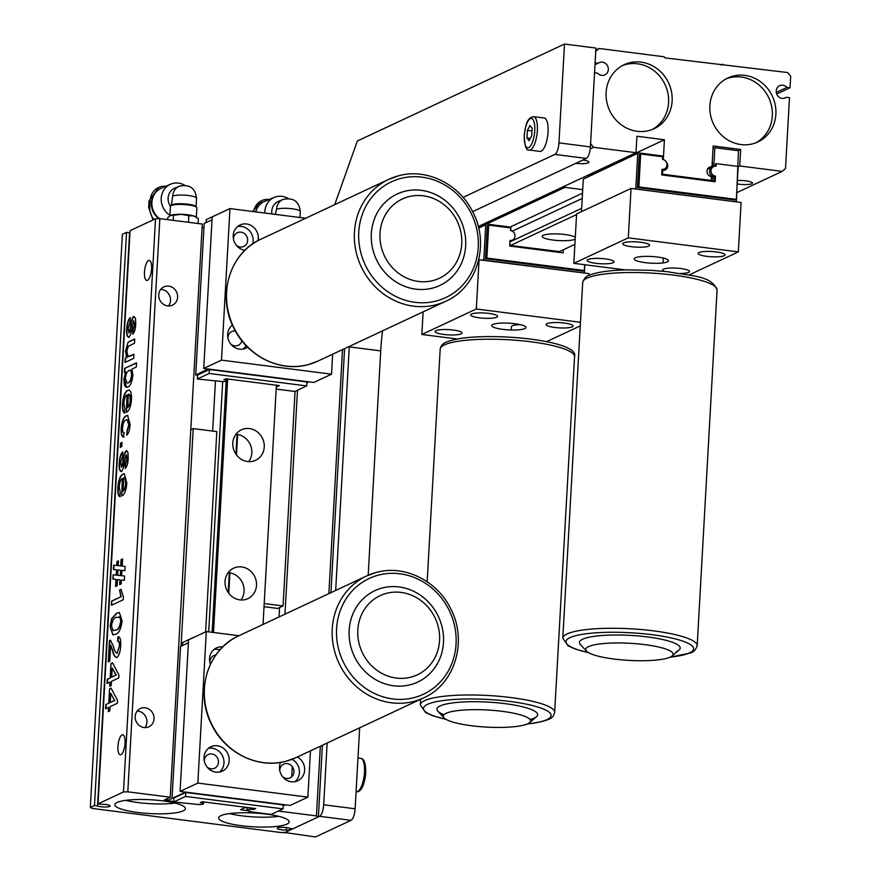 <?xml version="1.0" encoding="UTF-8"?>
<svg xmlns="http://www.w3.org/2000/svg" width="881" height="881" viewBox="0 0 881 881"><rect width="100%" height="100%" fill="white"/><g stroke="black" fill="none" stroke-linecap="round" stroke-linejoin="round"><path stroke-width="1.32" d="M588.034 259.51A13.457 2.632 -176.8 0 0 587.164 260.358A13.457 2.632 -176.8 0 0 598.122 263.573A13.457 2.632 -176.8 0 0 613.187 262.714A13.457 2.632 -176.8 0 0 614.046 261.866A13.457 2.632 -176.8 0 0 603.089 258.651A13.457 2.632 -176.8 0 0 588.034 259.51M623.539 242.881A13.457 2.632 -176.8 0 0 622.68 243.74A13.457 2.632 -176.8 0 0 633.637 246.955A13.457 2.632 -176.8 0 0 648.691 246.096A13.457 2.632 -176.8 0 0 649.55 245.237A13.457 2.632 -176.8 0 0 638.593 242.033A13.457 2.632 -176.8 0 0 623.539 242.881M698.996 252.528A13.457 2.632 -176.8 0 0 698.137 253.376A13.457 2.632 -176.8 0 0 709.095 256.591A13.457 2.632 -176.8 0 0 724.149 255.732A13.457 2.632 -176.8 0 0 725.008 254.884A13.457 2.632 -176.8 0 0 714.051 251.669A13.457 2.632 -176.8 0 0 698.996 252.528M680.804 273.473A13.457 2.632 -176.8 0 0 688.634 272.35A13.457 2.632 -176.8 0 0 689.504 271.502A13.457 2.632 -176.8 0 0 678.546 268.287A13.457 2.632 -176.8 0 0 663.481 269.146A13.457 2.632 -176.8 0 0 662.622 269.993A13.457 2.632 -176.8 0 0 664.219 271.359M689.063 274.96L738.333 251.9L628.296 237.848L631.06 188.435L576.603 213.918L573.839 263.331L625.444 269.927M628.296 237.848L573.839 263.331M738.333 251.9L741.097 202.487L631.06 188.435M667.391 261.888A17.157 3.359 -176.8 0 0 657.391 257.01A17.157 3.359 -176.8 0 0 635.322 257.792A17.157 3.359 -176.8 0 0 645.321 262.659A17.157 3.359 -176.8 0 0 667.391 261.888M572.165 326.873A13.457 2.632 -176.8 0 0 573.024 326.014A13.457 2.632 -176.8 0 0 562.067 322.798A13.457 2.632 -176.8 0 0 547.013 323.657A13.457 2.632 -176.8 0 0 546.154 324.516A13.457 2.632 -176.8 0 0 557.111 327.721A13.457 2.632 -176.8 0 0 572.165 326.873M520.33 324.66A13.457 2.632 -176.8 0 0 512.313 325.783A13.457 2.632 -176.8 0 0 511.454 326.642L511.266 330.001M461.192 333.855A13.457 2.632 -176.8 0 0 462.051 332.996A13.457 2.632 -176.8 0 0 451.094 329.791A13.457 2.632 -176.8 0 0 436.04 330.639A13.457 2.632 -176.8 0 0 435.181 331.498A13.457 2.632 -176.8 0 0 446.138 334.714A13.457 2.632 -176.8 0 0 461.192 333.855M496.708 317.237A13.457 2.632 -176.8 0 0 497.567 316.378A13.457 2.632 -176.8 0 0 486.609 313.162A13.457 2.632 -176.8 0 0 471.555 314.021A13.457 2.632 -176.8 0 0 470.696 314.88A13.457 2.632 -176.8 0 0 481.654 318.085A13.457 2.632 -176.8 0 0 496.708 317.237M589.015 275.379L589.114 273.628L478.746 259.73M546.55 341.674L580.271 325.893M580.469 322.292L476.313 308.989L479.066 259.576M476.313 308.989L421.856 334.472L423.122 311.863M421.856 334.472L457.305 338.998M492.798 324.494A17.157 3.359 -176.8 0 0 502.798 329.362A17.157 3.359 -176.8 0 0 524.878 328.591A17.157 3.359 -176.8 0 0 514.878 323.712A17.157 3.359 -176.8 0 0 492.798 324.494M280.565 762.395A13.457 12.4 64.9 0 0 279.486 766.977A13.457 12.4 64.9 0 0 285.158 779.211A13.457 12.4 64.9 0 0 297.767 780.775A13.457 12.4 64.9 0 0 304.639 770.192A13.457 12.4 64.9 0 0 297.415 756.944M295.003 781.656A13.457 12.4 64.9 0 0 299.43 772.626A13.457 12.4 64.9 0 0 292.051 759.301M229.181 760.556A13.457 12.4 64.9 0 0 223.51 748.321A13.457 12.4 64.9 0 0 210.9 746.758A13.457 12.4 64.9 0 0 204.029 757.341A13.457 12.4 64.9 0 0 209.7 769.576A13.457 12.4 64.9 0 0 222.309 771.139A13.457 12.4 64.9 0 0 229.181 760.556M219.545 772.02A13.457 12.4 64.9 0 0 223.972 762.99A13.457 12.4 64.9 0 0 208.456 748.31M222.75 646.929A13.457 12.4 64.9 0 0 216.429 647.931A13.457 12.4 64.9 0 0 209.557 658.514A13.457 12.4 64.9 0 0 210.427 664.263M219.931 649.892A13.457 12.4 64.9 0 0 213.973 649.484M291.732 776.756L292.294 766.613M238.938 635.73L206.308 631.556L197.84 783.088L307.876 797.151L310.464 750.832M307.876 797.151L290.124 805.454L180.087 791.402L188.556 639.87L206.308 631.556M197.84 783.088L180.087 791.402M215.779 655.134A7.566 6.971 64.9 0 0 209.843 661.653A7.566 6.971 64.9 0 0 209.832 662.204M207.134 767.054A7.566 6.971 64.9 0 0 214.369 768.342A7.566 6.971 64.9 0 0 218.466 762.285A7.566 6.971 64.9 0 0 211.814 753.971A7.566 6.971 64.9 0 0 204.326 760.479A7.566 6.971 64.9 0 0 204.315 761.03M282.592 776.69A7.566 6.971 64.9 0 0 289.827 777.978A7.566 6.971 64.9 0 0 293.924 771.921A7.566 6.971 64.9 0 0 287.272 763.607A7.566 6.971 64.9 0 0 279.784 770.115A7.566 6.971 64.9 0 0 279.773 770.666M232.419 325.078A13.457 12.4 64.9 0 0 227.672 334.362A13.457 12.4 64.9 0 0 233.355 346.596A13.457 12.4 64.9 0 0 245.953 348.16A13.457 12.4 64.9 0 0 247.638 347.202M243.2 349.052A13.457 12.4 64.9 0 0 246.052 345.583M258.122 240.601A13.457 12.4 64.9 0 0 258.353 238.751A13.457 12.4 64.9 0 0 252.682 226.516A13.457 12.4 64.9 0 0 240.073 224.963A13.457 12.4 64.9 0 0 233.201 235.546A13.457 12.4 64.9 0 0 244.929 250.314M252.715 243.894A13.457 12.4 64.9 0 0 253.144 241.196A13.457 12.4 64.9 0 0 237.628 226.505M305.663 218.257L229.963 208.588L212.2 216.891L203.731 368.423L313.768 382.486L331.531 374.172L332.644 354.217M229.963 208.588L221.483 360.12L203.731 368.423M221.483 360.12L331.531 374.172M236.306 245.259A7.566 6.971 64.9 0 0 243.541 246.548A7.566 6.971 64.9 0 0 247.638 240.491A7.566 6.971 64.9 0 0 240.987 232.177A7.566 6.971 64.9 0 0 233.498 238.685A7.566 6.971 64.9 0 0 233.487 239.225M235.359 330.992A7.566 6.971 64.9 0 0 227.97 337.511A7.566 6.971 64.9 0 0 227.959 338.051M230.778 344.086A7.566 6.971 64.9 0 0 241.89 340.782M382.541 330.86A100.941 33.863 -82.7 0 0 380.724 350.891L349.283 346.872A100.941 33.863 97.3 0 1 349.317 346.409M334.714 204.656L357.345 141.004L564.49 44.05L595.93 48.07L590.402 146.896A10.098 3.381 97.3 0 1 586.294 158.437L472.612 211.649M586.294 158.437L554.854 154.417L463.054 197.388M554.854 154.417A10.098 3.381 -82.7 0 0 558.961 142.876L590.402 146.896M564.49 44.05L558.961 142.876M359.657 727.816L355.131 808.78A10.098 3.381 97.3 0 1 351.023 820.332L315.519 836.95L284.1 832.424M351.023 820.332L319.583 816.313A10.098 3.381 -82.7 0 0 323.69 804.771L355.131 808.78M319.583 816.313L284.078 832.93M349.283 346.872L335.672 590.446M327.137 743.035L323.69 804.771M380.724 350.891L368.181 575.26M579.423 642.436A50.47 9.889 3.2 0 1 583.222 638.978A50.47 9.889 3.2 0 1 639.87 636.093A50.47 9.889 3.2 0 1 680.198 648.075A50.47 9.889 3.2 0 1 676.399 651.533M644.826 644.639A43.742 8.568 3.2 0 1 672.137 655.949A43.742 8.568 3.2 0 1 614.046 659.043A43.742 8.568 3.2 0 1 586.548 651.158A43.742 8.568 3.2 0 1 601.294 643.769A43.742 8.568 3.2 0 1 644.826 644.639M586.548 651.158L580.326 644.474A50.47 9.889 3.2 0 1 597.329 635.939A50.47 9.889 3.2 0 1 647.557 636.952A50.47 9.889 3.2 0 1 679.075 649.991L672.137 655.949M443.969 714.689A50.47 9.889 3.2 0 1 450.114 703.28A50.47 9.889 3.2 0 1 517.775 705.714A50.47 9.889 3.2 0 1 530.032 719.502M458.45 723.521A43.742 8.568 3.2 0 1 444.035 717.861A43.742 8.568 3.2 0 1 465.014 709.954A43.742 8.568 3.2 0 1 515.396 713.577A43.742 8.568 3.2 0 1 529.613 722.651A43.742 8.568 3.2 0 1 458.45 723.521M444.035 717.861L437.802 711.176A50.47 9.889 3.2 0 1 462.018 702.036A50.47 9.889 3.2 0 1 520.142 706.221A50.47 9.889 3.2 0 1 536.551 716.693L529.613 722.651M382.255 588.001A50.47 46.506 64.9 0 0 374.932 590.644A50.47 46.506 64.9 0 0 352.565 652.171A50.47 46.506 64.9 0 0 410.392 684.713A50.47 46.506 64.9 0 0 417.715 682.07A50.47 46.506 64.9 0 0 440.082 620.543A50.47 46.506 64.9 0 0 382.255 588.001A50.47 46.506 -115.1 0 1 441.425 624.552A50.47 46.506 -115.1 0 1 410.392 684.713A50.47 46.506 -115.1 0 1 351.222 648.163A50.47 46.506 -115.1 0 1 382.255 588.001M359.999 646.775A43.742 40.306 -115.1 0 1 385.294 593.673A43.742 40.306 -115.1 0 1 437.383 623.715A43.742 40.306 -115.1 0 1 412.088 676.817A43.742 40.306 -115.1 0 1 359.999 646.775M351.684 649.66A50.47 46.506 -115.1 0 1 380.867 588.387A50.47 46.506 -115.1 0 1 440.963 623.054A50.47 46.506 -115.1 0 1 411.779 684.328A50.47 46.506 -115.1 0 1 351.684 649.66M404.434 191.375A50.47 46.506 64.9 0 0 397.1 194.029A50.47 46.506 64.9 0 0 374.733 255.556A50.47 46.506 64.9 0 0 432.56 288.098A50.47 46.506 64.9 0 0 439.894 285.444A50.47 46.506 64.9 0 0 462.261 223.917A50.47 46.506 64.9 0 0 404.434 191.375A50.47 46.506 -115.1 0 1 463.593 227.926A50.47 46.506 -115.1 0 1 432.56 288.098A50.47 46.506 -115.1 0 1 373.401 251.548A50.47 46.506 -115.1 0 1 404.434 191.375M382.178 250.16A43.742 40.306 -115.1 0 1 407.474 197.058A43.742 40.306 -115.1 0 1 459.552 227.1A43.742 40.306 -115.1 0 1 434.256 280.202A43.742 40.306 -115.1 0 1 382.178 250.16M373.852 253.034A50.47 46.506 -115.1 0 1 403.046 191.772A50.47 46.506 -115.1 0 1 463.142 226.439A50.47 46.506 -115.1 0 1 433.959 287.702A50.47 46.506 -115.1 0 1 373.852 253.034M97.538 805.939L129.584 232.749L126.523 232.353L94.476 805.542L97.538 805.939A6.729 1.322 3.2 0 0 103.903 806.974A6.729 1.322 3.2 0 0 109.762 806.445A6.729 1.322 3.2 0 0 110.191 806.016A6.729 1.322 3.2 0 0 101.095 804.276L98.022 803.879L130.069 230.69L155.519 218.785L159.846 218.631L127.8 791.821L123.472 791.975L98.022 803.879M225.062 581.394A16.827 15.506 -115.1 0 1 233.652 568.168A16.827 15.506 -115.1 0 1 249.411 570.117A16.827 15.506 -115.1 0 1 256.503 585.413A16.827 15.506 -115.1 0 1 247.913 598.64A16.827 15.506 -115.1 0 1 232.166 596.69A16.827 15.506 -115.1 0 1 225.062 581.394M240.965 599.972A16.827 15.506 64.9 0 0 244.081 591.228A16.827 15.506 64.9 0 0 228.179 572.65M232.804 443.033A16.827 15.506 -115.1 0 1 241.394 429.807A16.827 15.506 -115.1 0 1 257.142 431.756A16.827 15.506 -115.1 0 1 264.245 447.052A16.827 15.506 -115.1 0 1 255.655 460.278A16.827 15.506 -115.1 0 1 239.896 458.329A16.827 15.506 -115.1 0 1 232.804 443.033M248.706 461.611A16.827 15.506 64.9 0 0 251.812 452.867A16.827 15.506 64.9 0 0 235.91 434.289M117.107 802.437A35.328 6.916 3.2 0 1 156.631 800.201A35.328 6.916 3.2 0 1 185.395 808.626A35.328 6.916 3.2 0 1 183.138 810.872A35.328 6.916 3.2 0 1 143.614 813.119A35.328 6.916 3.2 0 1 114.849 804.683A35.328 6.916 3.2 0 1 117.107 802.437M220.867 815.696A35.328 6.916 3.2 0 1 260.38 813.449A35.328 6.916 3.2 0 1 289.144 821.885A35.328 6.916 3.2 0 1 286.887 824.131A35.328 6.916 3.2 0 1 247.363 826.367A35.328 6.916 3.2 0 1 218.598 817.942A35.328 6.916 3.2 0 1 220.867 815.696M177.621 297.205A10.098 9.306 64.9 0 0 173.359 288.032A10.098 9.306 64.9 0 0 163.91 286.865A10.098 9.306 64.9 0 0 158.756 294.794A10.098 9.306 64.9 0 0 163.007 303.967A10.098 9.306 64.9 0 0 172.467 305.145A10.098 9.306 64.9 0 0 177.621 297.205M168.513 305.949A10.098 9.306 64.9 0 0 170.518 300.531A10.098 9.306 64.9 0 0 160.749 289.375M154.043 718.863A10.098 9.306 64.9 0 0 149.792 709.69A10.098 9.306 64.9 0 0 140.332 708.522A10.098 9.306 64.9 0 0 135.178 716.451A10.098 9.306 64.9 0 0 139.44 725.625A10.098 9.306 64.9 0 0 148.889 726.803A10.098 9.306 64.9 0 0 154.043 718.863M144.936 727.607A10.098 9.306 64.9 0 0 146.94 722.189A10.098 9.306 64.9 0 0 137.183 711.033M125.047 743.112A10.098 3.381 -82.7 0 0 122.778 734.765A10.098 3.381 -82.7 0 0 117.944 746.438A10.098 3.381 -82.7 0 0 120.223 754.786A10.098 3.381 -82.7 0 0 125.047 743.112M151.576 268.749A10.098 3.381 -82.7 0 0 149.296 260.402A10.098 3.381 -82.7 0 0 144.473 272.075A10.098 3.381 -82.7 0 0 146.742 280.422A10.098 3.381 -82.7 0 0 151.576 268.749M128.956 337.159C127.161 337.159 126.412 334.439 126.732 329.02C127.007 323.437 128.152 319.649 130.168 317.667L130.091 321.829L128.097 328.426L129.033 333.007L130.476 327.06C130.95 321.851 132.029 318.305 133.714 316.422L135.465 318.184L135.74 323.79C135.542 328.822 134.562 332.258 132.8 334.13L132.877 329.979L134.353 324.737L133.626 320.574L132.216 326.135C131.743 331.509 130.652 335.176 128.956 337.159L128.45 337.258M128.978 333.029L130.124 331.278L130.476 327.06M130.795 327.104C131.258 321.884 132.337 318.338 134.022 316.466L133.714 316.422M133.119 333.811L133.196 330.012L134.672 324.781L133.626 320.574M129.265 337.203C127.47 337.192 126.732 334.483 127.04 329.054C127.327 323.47 128.472 319.693 130.487 317.711M124.673 368.368L136.511 362.818L136.28 367.047L131.919 369.084L132.877 374.932C132.15 381.803 130.509 385.823 127.976 386.968C125.344 388.367 124.001 385.746 123.924 379.105L125.741 371.98L124.441 372.586L124.673 368.368L136.5 363.016M126.655 372.641L125.322 378.059L127.007 383.037L128.086 382.806C129.782 382.332 130.928 379.832 131.533 375.317C131.434 371.132 130.531 369.535 128.824 370.538L126.655 372.641M127.161 383.048L128.086 382.806M128.406 382.85C130.102 382.376 131.247 379.876 131.842 375.361C131.743 371.165 130.851 369.58 129.144 370.571M126.677 387.277L124.243 379.149L125.62 372.223M124.761 372.432L124.992 368.401M127.172 434.873L126.93 431.051L128.747 425.127L127.15 419.73L126.005 419.973C124.232 420.468 123.076 423.1 122.536 427.869C122.426 431.238 122.977 432.857 124.177 432.758L123.483 437.031M123.792 437.053C121.853 436.976 120.972 434.179 121.16 428.662C121.831 421.283 123.516 416.988 126.203 415.766L127.635 415.491L130.113 424.455C129.793 429.62 128.703 433.21 126.853 435.203L126.93 431.051M124.111 437.086C122.173 437.02 121.292 434.223 121.468 428.695L121.16 428.662M121.468 428.695C122.151 421.327 123.836 417.032 126.523 415.81L126.203 415.766M126.523 415.81L127.778 415.513M127.249 431.095L129.055 425.16L127.305 419.752M121.446 471.467C119.651 471.456 118.902 468.747 119.221 463.318C119.497 457.735 120.653 453.957 122.657 451.975L122.58 456.127L120.587 462.723L121.523 467.315L122.966 461.369C123.439 456.149 124.518 452.603 126.203 450.731L127.954 452.482L128.23 458.098C128.031 463.12 127.051 466.567 125.289 468.428L125.377 464.276L126.853 459.045L126.115 454.882L124.706 460.433C124.232 465.807 123.142 469.485 121.446 471.467L120.939 471.555M121.468 467.326L122.624 465.575L123.285 461.402C123.758 456.193 124.827 452.647 126.512 450.775L126.864 450.676M121.754 471.5C119.959 471.5 119.221 468.78 119.53 463.362C119.816 457.779 120.961 453.99 122.977 452.019M125.609 468.119L125.686 464.32L127.161 459.078L126.435 454.915L125.95 455.576M120.73 565.921L121.071 559.644L122.591 558.939L122.195 566.076L125.135 566.384L124.893 570.679L121.952 570.37L121.655 575.711L124.595 576.031L124.353 580.326L121.413 580.006L121.204 583.861L119.684 584.566L119.948 579.852L117.448 579.588L117.107 585.777L115.587 586.482L115.984 579.434L112.889 579.103L113.131 574.808L116.215 575.139L116.523 569.798L113.429 569.467L113.671 565.173L116.755 565.503L116.975 561.571L118.495 560.856L118.23 565.657L121.038 565.954L121.071 559.644M124.595 576.031L121.655 575.711M120.003 584.411L119.948 579.852M113.209 579.136L113.131 574.808M120.488 570.216L117.988 569.952L117.691 575.293L120.19 575.557L120.796 570.249L120.19 575.557M117.999 575.326L120.499 575.601M113.748 569.5L113.99 565.206L117.074 565.536L117.294 561.604L118.483 561.054M113.451 574.853L116.534 575.183L116.523 569.798M115.907 586.328L115.984 579.445M122.514 566.109L125.135 566.395M121.391 559.688L122.58 559.127M118.539 565.69L121.038 565.954M116.677 613.121L119.342 612.526L122.085 620.874C120.928 629.254 118.726 633.703 115.499 634.232L112.834 634.827L110.103 626.479L111.645 618.583L116.677 613.121L119.497 612.548M112.999 634.838L110.103 626.479M111.469 625.84L113.175 630.642L115.741 630.014C118.01 629.959 119.673 627.107 120.719 621.457L120.157 617.46L116.446 617.339C114.189 617.383 112.526 620.213 111.469 625.84M113.341 630.653L115.741 630.014M116.05 630.047C118.329 629.992 119.992 627.151 121.038 621.501L120.719 621.457M121.038 621.501L120.477 617.504L119.122 616.755M110.411 626.523L111.964 618.627L116.997 613.154M110.18 677.852L110.984 663.492L112.504 662.776L118.913 675L118.748 677.952L111.469 681.365L111.226 685.583L109.707 686.299L109.949 682.07L107.064 683.425L107.295 679.196L110.499 677.885L110.984 663.492M111.7 677.137L115.962 675.143L112.206 667.996L111.7 677.137L115.962 675.143M116.281 675.187L112.206 667.996M107.383 683.271L107.614 679.24L110.499 677.885M110.037 686.145L109.949 682.07M111.303 663.536L112.581 662.93M229.501 813.592A35.328 6.916 -176.8 0 0 278.803 816.346M125.741 800.333A35.328 6.916 -176.8 0 0 175.044 803.098M286.468 827.6L286.325 830.045A6.729 1.322 3.2 0 1 277.229 828.316A6.729 1.322 3.2 0 1 282.361 827.314A6.729 1.322 3.2 0 1 289.882 828.382L292.955 828.779L318.404 816.863L322.402 745.249M94.476 805.542L90.325 807.481L92.285 808.439L157.369 816.753L280.929 832.534L285.257 832.38L289.397 830.442L286.325 830.045M289.397 830.442L289.519 828.25M330.937 592.66L344.581 348.634M342.511 349.592L328.866 593.629M320.332 746.218L316.444 815.916L278.396 811.049M318.404 816.863L316.444 815.916M297.492 390.206L284.97 614.178M279.574 607.582L279.057 616.953M247.693 810.663L240.568 809.749L245.788 807.304M263.034 624.442L276.403 385.217M227.672 378.995L213.499 632.481M226.296 378.819L212.134 632.305M208.698 631.864L222.684 381.55M215.438 381.308L212.662 431.073M203.952 227.794L202.09 227.551M167.258 800.389L164.329 800.014L170.242 797.239L127.8 791.821M159.846 218.631L202.289 224.049L170.242 797.239M126.17 355.836L126.126 356.596M125.201 373.137L125.135 374.183M124.573 384.226L124.529 385.096M111.447 619.123L111.38 620.356M90.325 807.481L122.371 234.291L126.523 232.353M237.639 434.487L236.493 454.937M229.908 572.837L228.763 593.298M228.201 592.517L229.302 572.749M235.932 454.167L237.044 434.399M155.519 218.785L123.472 791.975M105.885 704.536L108.77 703.192L109.563 688.832L111.083 688.116L117.492 700.34L117.327 703.291L110.048 706.705L109.806 710.923L108.297 711.639L108.528 707.41L105.643 708.765L105.885 704.536L108.77 703.192M109.079 703.236L109.563 688.832M109.883 688.876L111.16 688.27M108.616 711.485L108.528 707.41M110.797 693.336L110.279 702.476L114.541 700.483L110.797 693.336L114.541 700.483M110.61 702.333L114.86 700.527M105.973 708.61L106.194 704.58M117.085 653.239L119.331 646.335C119.508 642.48 118.913 640.729 117.558 641.082L117.944 636.787C120.091 636.6 121.005 639.595 120.697 645.784C120.301 651.885 119.023 655.772 116.865 657.446C114.871 657.402 113.418 655.112 112.515 650.585L110.687 645.057L109.784 661.179L108.264 661.884L109.475 640.344L110.499 640.3L113.451 646.313C114.233 650.288 115.444 652.601 117.085 653.239L119.331 646.335M118.252 641.016L117.558 641.082M119.651 646.368C119.827 642.513 119.232 640.762 117.867 641.126M117.173 657.49C115.18 657.435 113.737 655.156 112.834 650.63L112.515 650.585M112.834 650.63L110.687 645.057M117.889 640.983L118.704 636.787M116.81 653.317L117.393 653.273M108.594 661.73L109.784 640.388L110.808 640.333M111.435 605.291L111.667 601.073L120.895 596.756L119.574 589.962L120.972 589.312L123.417 597.032L123.263 599.752L111.435 605.291M111.755 605.137L111.667 601.073M111.986 601.106L120.895 596.756M121.204 596.789L119.574 589.962M119.882 590.006L120.994 589.488M119.86 496.752C118.219 495.816 117.558 492.732 117.867 487.479C118.495 479.936 120.168 475.465 122.911 474.066L124.276 473.791L126.831 483.063C126.137 490.42 124.441 494.726 121.765 495.992L122.36 478.438C120.686 479.495 119.64 482.325 119.232 486.907L120.245 492.545L119.86 496.752M120.179 496.796C118.539 495.86 117.867 492.765 118.186 487.523L117.867 487.479M118.186 487.523C118.814 479.98 120.488 475.509 123.219 474.11L122.911 474.066M123.219 474.11L124.43 473.824M125.476 483.68C125.642 479.771 125.069 477.799 123.736 477.799L122.977 491.312L124.463 489.109L125.785 483.724C125.961 479.804 125.377 477.843 124.045 477.832M123.307 491.025L124.463 489.109M124.772 489.142L125.785 483.724M121.699 496.014L122.349 478.713M120.587 447.185L120.807 443.154L122.007 442.603M121.776 446.634L120.257 447.339L120.499 443.121L122.019 442.405L121.776 446.634M124.54 413.134C122.888 412.198 122.228 409.103 122.547 403.861C123.164 396.307 124.849 391.847 127.58 390.448C130.322 389.182 131.632 392.177 131.511 399.445C130.806 406.802 129.122 411.108 126.435 412.374L127.04 394.809C125.366 395.877 124.32 398.697 123.902 403.289L124.926 408.916L124.54 413.134M124.849 413.167C123.208 412.242 122.547 409.147 122.855 403.894L122.547 403.861M122.855 403.894C123.483 396.351 125.168 391.88 127.899 390.481L127.58 390.448M130.146 400.062C130.322 396.142 129.738 394.181 128.406 394.17L127.646 407.694L129.133 405.48L130.465 400.106C130.641 396.186 130.058 394.225 128.725 394.214M127.987 407.407L129.133 405.48M129.452 405.524L130.465 400.106M126.379 412.396L127.029 395.095M127.899 390.481L129.111 390.195M125.245 358.226L126.655 357.565L125.498 350.979L128.031 342.346L129.408 341.476L134.749 338.976L134.507 343.194L128.274 346.354L126.798 351.475L128.141 356.585L133.89 354.184L133.659 358.402L125.003 362.454L125.245 358.226L126.655 357.565M126.974 357.609L125.498 350.979M125.818 351.023L128.031 342.346M128.351 342.39L129.408 341.476M129.727 341.509L134.738 339.163M128.307 356.596L129.353 356.309M125.333 362.3L125.554 358.27M129.661 356.342L133.879 354.371M200.229 802.679A5.044 0.991 3.2 0 1 203.489 803.791A5.044 0.991 3.2 0 1 203.17 804.111A5.044 0.991 3.2 0 1 196.672 804.342L173.722 801.974L185.561 796.435L283.021 808.879L271.183 814.429L249.18 811.61L250.127 811.17A5.044 0.991 3.2 0 1 246.856 810.057A5.044 0.991 3.2 0 1 253.673 809.507L255.688 808.571L202.245 801.743L200.229 802.679M190.792 429.73L193.225 428.595L181.068 646.191M285.125 804.816L185.583 792.107L167.236 800.697L167.357 798.593M193.225 428.595L216.814 431.602L205.614 631.886M167.236 800.697L173.744 801.523M182.466 645.531L182.631 642.535L194.47 636.996M253.739 808.317L253.673 809.507M283.021 808.879L283.242 804.937L185.781 792.482L173.942 798.021L173.722 801.974M249.213 811.027L249.18 811.61M185.781 792.482L185.561 796.435M283.186 805.895L285.114 804.992M188.391 642.756L180.55 646.423L172.07 797.966M264.025 606.69L277.735 608.441L283.054 605.952L295.058 391.351M283.054 605.952L264.201 603.54M277.372 385.592L276.392 385.471M276.194 389.072L294.838 391.45L306.676 385.911L306.896 381.958L209.425 369.513L209.204 373.467L197.366 379.006L220.327 381.374A5.044 0.991 3.2 0 0 226.164 381.341M306.676 385.911L209.204 373.467M276.337 386.429A5.044 0.991 3.2 0 1 277.328 386.539L277.394 385.338M277.328 386.539L279.332 385.592L225.888 378.764L223.873 379.711A5.044 0.991 3.2 0 1 226.219 380.196M209.425 369.513L197.586 375.053L197.366 379.006M206.121 222.552L206.286 219.567L218.114 214.127M197.575 375.394L195.725 374.987L208.158 368.996M195.725 374.987L204.194 223.455L212.046 219.776M308.768 381.847L306.841 382.916M308.757 382.024L208.147 369.172M784.233 98.287L786.403 97.273A6.729 6.2 -115.1 0 1 776.227 90.996A6.729 6.2 -115.1 0 1 786.953 87.395L776.293 92.384M512.324 231.152L582.22 198.434M666.443 162.302A5.044 4.647 -115.1 0 1 662.71 170.396L662.127 170.661M575.789 163.359A10.098 1.982 -176.8 0 0 588.332 162.842A10.098 1.982 -176.8 0 0 588.971 162.203A10.098 1.982 -176.8 0 0 582.881 160.034M575.205 239.048A16.827 3.293 3.2 0 1 574.731 239.302A16.827 3.293 3.2 0 1 555.911 240.37A16.827 3.293 3.2 0 1 542.222 236.35A16.827 3.293 3.2 0 1 543.291 235.282A16.827 3.293 3.2 0 1 559.953 234.049A16.827 3.293 3.2 0 1 575.293 237.352M737.386 183.975A10.098 1.982 -176.8 0 0 751.812 183.733A10.098 1.982 -176.8 0 0 752.462 183.083A10.098 1.982 -176.8 0 0 737.573 180.528M775.886 114.178A35.328 32.553 -115.1 0 1 757.847 141.962A35.328 32.553 -115.1 0 1 724.755 137.865A35.328 32.553 -115.1 0 1 709.866 105.753A35.328 32.553 -115.1 0 1 727.893 77.969A35.328 32.553 -115.1 0 1 760.986 82.065A35.328 32.553 -115.1 0 1 775.886 114.178M756.041 142.733A35.328 32.553 64.9 0 0 772.34 115.84A35.328 32.553 64.9 0 0 726.153 78.861M672.137 100.93A35.328 32.553 -115.1 0 1 654.098 128.714A35.328 32.553 -115.1 0 1 621.006 124.606A35.328 32.553 -115.1 0 1 606.106 92.494A35.328 32.553 -115.1 0 1 624.144 64.72A35.328 32.553 -115.1 0 1 657.237 68.817A35.328 32.553 -115.1 0 1 672.137 100.93M652.292 129.485A35.328 32.553 64.9 0 0 668.58 102.592A35.328 32.553 64.9 0 0 622.393 65.601M594.994 64.765L598.166 63.278A6.729 6.2 -115.1 0 1 607.67 66.13A6.729 6.2 -115.1 0 1 597.615 73.167L594.543 72.771L590.589 143.592L593.541 147.292L635.994 152.71L636.908 136.247L664.417 139.76L588.244 175.407M776.723 94.014L790.026 87.781L790.675 76.262L787.713 72.561L665.045 57.893L664.153 56.78L599.069 48.466L595.743 51.362L595.093 62.892L598.166 63.278M590.226 148.845L593.541 147.292M478.262 226.538L635.994 152.71M664.417 139.76L663.316 159.593M581.669 208.323L510.143 241.801M576.57 214.557L509.725 245.843M662.49 174.207L662.71 170.396M558.102 252.23L574.908 244.367M707.74 168.723L711.991 166.729A5.044 4.647 -115.1 0 0 707.091 172.39A5.044 4.647 -115.1 0 0 711.441 176.618L711.231 180.429M711.991 166.729L713.158 145.982L740.668 149.495L739.743 165.969L782.185 171.388L785.511 168.491L789.475 97.67L786.403 97.273M738.113 150.684L740.668 149.495M738.355 166.619L739.743 165.969M736.901 192.587L782.185 171.388M790.026 87.781L786.953 87.395M722.629 64.247L720.955 65.029M599.069 48.466L595.82 49.986M715.46 176.145A5.044 4.647 -115.1 0 1 713.588 166.63A5.044 4.647 -115.1 0 1 716.011 166.256L716.154 163.624L738.168 166.432L736.318 199.381L638.857 186.926L640.696 153.988L662.71 156.796L662.556 159.428A5.044 4.647 -115.1 0 1 664.428 168.943A5.044 4.647 -115.1 0 1 662.005 169.317L661.697 174.912L715.141 181.739L715.46 176.145L714.039 176.806A5.044 4.647 -115.1 0 1 713.258 176.641A5.044 4.647 -115.1 0 1 712.465 176.607L711.419 177.103M713.588 166.63L712.167 167.291A5.044 4.647 64.9 0 0 713.258 176.641M634.43 188.864L635.818 188.215L636.556 189.14L735.591 201.793L736.428 201.066L738.454 150.728L714.865 147.722L714.039 162.544L712.178 163.414M713.004 148.592L714.865 147.722M707.41 169.35L713.015 166.718A5.044 4.647 -115.1 0 1 713.302 166.773M713.764 181.563L714.039 176.806M714.623 166.3L714.733 164.284L716.154 163.624M736.318 199.381L734.897 200.042L637.437 187.598L639.276 154.649L640.696 153.988M637.437 187.598L638.857 186.926M661.972 169.945A5.044 4.647 64.9 0 0 663.008 169.615L664.428 168.943M712.465 176.607L712.244 180.561L661.939 174.13L662.16 170.176A5.044 4.647 -115.1 0 1 661.961 170.154M638.582 152.909L583.299 179.107L638.582 152.909L662.16 155.915L662.908 156.84L662.754 159.461M583.299 179.107L581.482 211.638M637.756 153.624L635.818 188.215M711.297 179.14L712.344 178.656M714.039 162.544L713.214 163.26L713.015 166.718M563.333 249.786L563.157 252.88L509.703 246.052L510.022 240.447A5.044 4.647 -115.1 0 0 514.922 234.798A5.044 4.647 -115.1 0 0 510.573 230.569L510.716 227.937L488.713 225.129L487.292 225.789L485.453 258.728L582.914 271.183L584.334 270.511L584.665 264.718M485.453 258.728L486.874 258.067L584.334 270.511M488.713 225.129L486.874 258.067M509.989 241.075A5.044 4.647 64.9 0 0 511.013 240.744L512.434 240.084M589.345 175.947L587.66 175.33M565.04 185.924L564.963 187.367L582.715 189.635M509.747 245.37L560.261 251.691L558.895 252.329M509.967 241.416L509.956 245.27M564.963 187.367L486.598 224.038L510.176 227.056L510.914 227.981L510.771 230.602M510.176 227.056L582.517 193.192M482.436 260.005L483.834 259.355L485.761 224.765L486.598 224.038L478.57 227.794M485.761 224.765L478.647 228.102M483.834 259.355L484.572 260.28L583.607 272.923L584.444 272.207L584.863 264.74M548.048 131.941A16.827 5.638 -82.7 0 0 544.26 118.032L533.567 116.666A16.827 5.638 97.3 0 1 537.355 130.575A16.827 5.638 97.3 0 1 529.305 150.034L539.998 151.4A16.827 5.638 -82.7 0 0 548.048 131.941M526.97 138.02L529.129 140.718L531.706 135.806L532.135 128.197L529.977 125.498L527.4 130.41L526.97 138.02L530.318 138.449M531.97 130.994L527.4 130.41M169.912 215.25A17.664 16.144 -113.5 0 1 161.201 198.897A17.664 16.144 -113.5 0 1 170.551 184.217A17.664 16.144 -113.5 0 1 178.557 183.127A17.664 16.144 -113.5 0 1 184.625 185.208M196.342 217.178L196.87 207.85A13.248 2.599 -176.8 0 0 196.628 207.321A13.248 2.599 -176.8 0 0 188.578 204.965A13.248 2.599 -176.8 0 0 170.705 205.868A13.248 2.599 -176.8 0 0 170.418 206.374L169.89 215.757M151.444 205.262A16.31 14.9 66.5 0 0 156.212 216.23M170.551 184.217L161.212 188.281A17.664 16.144 66.5 0 0 153.712 195.428L153.151 196.529A16.673 15.23 66.5 0 0 158.998 218.664M153.712 195.428A17.664 16.144 66.5 0 0 159.582 218.642M170.705 205.868L171.619 205.086A12.367 2.423 3.2 0 1 183.821 203.83A12.367 2.423 3.2 0 1 195.813 206.44L196.628 207.321M171.355 205.317L172.72 196.045A12.367 11.299 -113.5 0 1 179.25 186.221C189.569 184.03 195.329 188.038 196.518 198.247A12.367 2.423 -176.8 0 0 186.585 195.318A12.367 2.423 -176.8 0 0 172.72 196.045M170.429 206.286A12.367 11.299 -113.5 0 1 174.636 188.226L179.25 186.221M173.447 215.283L181.2 214.303A13.457 2.632 -176.8 0 0 170.617 215.36L173.447 215.283L173.172 220.327M188.809 215.68L193.666 215.955A13.457 2.632 -176.8 0 0 181.2 214.303L188.809 215.68L188.446 222.276M198.104 223.521L198.379 218.587L193.666 215.955A13.457 2.632 -176.8 0 1 195.747 216.814L196.408 217.211M167.555 219.611L167.654 217.794L170.617 215.36A13.457 2.632 -176.8 0 0 170.529 215.405L170.617 215.36M153.977 219.501A16.486 15.065 -113.5 0 1 149.781 207.057L150.155 200.472A16.486 15.065 -113.5 0 1 158.855 187.378L149.021 200.956L148.658 207.542L153.019 219.953M158.855 187.378A16.486 15.065 -113.5 0 1 165.782 186.287M264.829 213.037A17.664 16.056 -112.6 0 1 274.343 197.333A17.664 16.056 -112.6 0 1 282.085 196.353A17.664 16.056 -112.6 0 1 288.131 198.445M274.343 197.333L264.685 201.353A17.664 16.056 67.4 0 0 257.307 208.015L256.679 209.149A16.673 15.153 67.4 0 0 255.49 211.847M257.307 208.015A17.664 16.056 67.4 0 0 255.754 211.881M275.346 214.38L276.535 209.26A12.367 11.233 -112.6 0 1 283.175 199.392C293.428 197.355 299.122 201.386 300.278 211.506A12.367 2.423 -176.8 0 0 290.422 208.577A12.367 2.423 -176.8 0 0 276.535 209.26M271.899 213.94A12.367 11.233 -112.6 0 1 278.418 201.375L283.175 199.392M253.585 211.605A16.486 14.977 -112.6 0 1 262.208 200.439L252.572 211.473M262.208 200.439A16.486 14.977 -112.6 0 1 269.168 199.48M717.068 289.948A67.286 13.182 -176.8 0 0 663.294 273.98A67.286 13.182 -176.8 0 0 587.759 277.823A67.286 13.182 -176.8 0 0 582.693 282.438C584.301 278.066 586.581 275.643 589.565 275.136C597.626 271.954 610.467 270.192 628.076 269.872L650.685 270.324L667.688 271.722C692.84 276.381 711.253 275.434 717.068 289.948L697.179 645.718C695.572 650.079 693.292 652.513 690.308 653.019L669.813 657.281M588.706 652.755L575.139 649.011L568.047 645.773L562.805 638.207A67.286 13.182 3.2 0 1 567.871 633.593A67.286 13.182 3.2 0 1 643.405 629.75A67.286 13.182 3.2 0 1 697.179 645.718M670.144 657.149A63.928 12.521 -176.8 0 0 688.821 653.206A63.928 12.521 -176.8 0 0 654.131 634.97A63.928 12.521 -176.8 0 0 570.8 637.304A63.928 12.521 -176.8 0 0 588.398 652.579M446.182 719.458L432.615 715.724L425.534 712.476L420.292 704.91A67.286 13.182 3.2 0 1 437.912 697.091A67.286 13.182 3.2 0 1 512.147 697.719A67.286 13.182 3.2 0 1 554.656 712.421L574.555 356.651A67.286 13.182 -176.8 0 0 532.036 341.938A67.286 13.182 -176.8 0 0 457.801 341.321A67.286 13.182 -176.8 0 0 440.181 349.14C441.634 344.746 441.205 342.224 459.75 338.579C499.208 332.335 579.973 341.432 574.555 356.651M527.62 723.852A63.928 12.521 -176.8 0 0 534.371 722.96A63.928 12.521 -176.8 0 0 530.384 705.031A63.928 12.521 -176.8 0 0 440.203 700.968A63.928 12.521 -176.8 0 0 445.885 719.281M423.662 697.851C454.904 684.295 467.888 641.071 450.709 608.793C437.251 580.711 404.39 564.512 376.473 572.397L366.617 575.965L238.773 635.796A67.286 62.011 64.9 0 0 208.951 717.839A67.286 62.011 64.9 0 0 286.05 761.217A67.286 62.011 64.9 0 0 295.829 757.693L423.662 697.851A67.286 62.011 -115.1 0 1 413.894 701.386A67.286 62.011 -115.1 0 1 336.784 657.997A67.286 62.011 -115.1 0 1 366.617 575.965A67.286 62.011 -115.1 0 1 376.385 572.43M378.511 575.106A63.928 58.906 64.9 0 0 339.196 651.312A63.928 58.906 64.9 0 0 414.136 697.609A63.928 58.906 64.9 0 0 453.451 621.402A63.928 58.906 64.9 0 0 378.511 575.106M445.841 301.236C477.073 287.68 490.067 244.444 472.877 212.167C459.43 184.096 426.569 167.886 398.653 175.782L388.785 179.339L260.952 239.18A67.286 62.011 64.9 0 0 231.13 321.213A67.286 62.011 64.9 0 0 308.229 364.602A67.286 62.011 64.9 0 0 317.997 361.067L445.841 301.236A67.286 62.011 -115.1 0 1 436.062 304.771A67.286 62.011 -115.1 0 1 358.963 261.382A67.286 62.011 -115.1 0 1 388.785 179.339A67.286 62.011 -115.1 0 1 398.564 175.815M400.679 178.48A63.928 58.906 64.9 0 0 361.375 254.697A63.928 58.906 64.9 0 0 436.315 300.994A63.928 58.906 64.9 0 0 475.619 224.776A63.928 58.906 64.9 0 0 400.679 178.48M364.393 773.452A16.827 5.638 -82.7 0 0 360.692 758.365C364.227 758.574 365.901 763.717 365.703 773.815C363.512 791.457 358.082 792.107 356.431 791.744A16.827 5.638 -82.7 0 0 364.393 773.452M534.756 130.674A14.801 4.967 -82.7 0 0 530.362 118.616A14.801 4.967 -82.7 0 0 524.338 135.542A14.801 4.967 -82.7 0 0 528.743 147.601A14.801 4.967 -82.7 0 0 534.756 130.674M149.781 207.057L148.658 207.542M149.021 200.956L150.155 200.472M663.294 258.067L663.019 262.923M562.805 638.207L582.693 282.438M527.301 723.995L535.097 722.982C553.664 719.292 553.136 716.892 554.656 712.421M420.292 704.91L420.6 699.294M427.175 581.757L440.181 349.14M238.773 635.796C207.542 649.352 194.547 692.587 211.737 724.865C225.195 752.947 258.045 769.146 285.973 761.25L295.829 757.693M260.952 239.18C229.71 252.737 216.726 295.961 233.917 328.25C247.363 356.32 280.224 372.531 308.141 364.635L317.997 361.067M120.653 619.068L120.708 618.033M203.489 803.791L203.599 801.908M246.856 810.057L247.01 807.459M712.421 177.389L711.374 177.874M357.961 758.012L360.692 758.365M533.567 116.666L530.285 117.735C528.314 120.466 526.42 119.409 524.217 135.674C524.691 146.29 526.398 151.069 529.305 150.034M196.518 198.247L196.045 206.694M300.278 211.506L299.936 217.519"/></g></svg>
